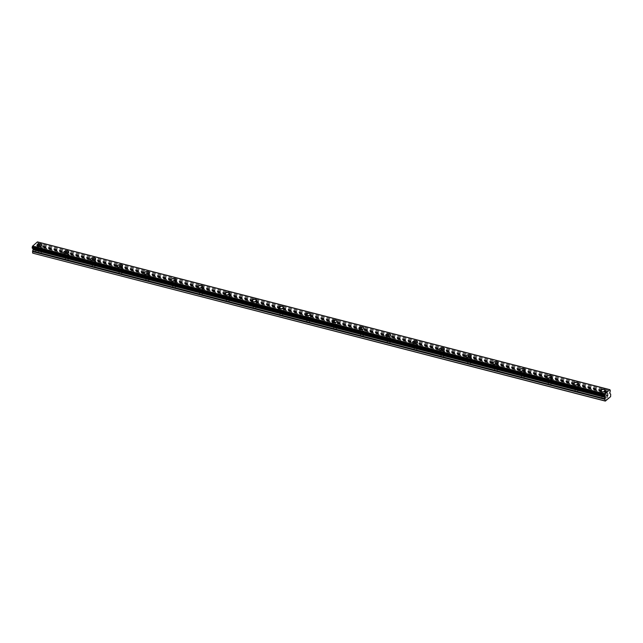 <?xml version="1.0" encoding="UTF-8"?>
<svg xmlns="http://www.w3.org/2000/svg" width="643" height="643" viewBox="0 0 643 643"><rect width="100%" height="100%" fill="white"/><g stroke="black" fill="none" stroke-linecap="round" stroke-linejoin="round"><path stroke-width="0.48" stroke-dasharray="3.21 2.41" d="M37.431 241.905L37.503 241.985A0.86 0.434 104.5 0 0 37.744 242.331A0.86 0.434 104.5 0 0 37.913 242.315L38.017 243.359A0.86 0.434 104.5 0 0 37.728 244.211L37.519 245.618L38.234 246.245A0.804 0.41 104.5 0 1 38.411 246.623L38.315 248.897L36.563 250.384L40.123 251.236A1.607 0.812 -5.6 0 0 38.532 252.209A1.607 0.812 -5.6 0 0 38.66 252.474L40.147 252.86A1.607 0.812 -5.6 0 0 41.739 251.895A1.607 0.812 -5.6 0 0 41.61 251.622L603.472 396.675A1.607 0.812 -5.6 0 0 601.88 397.639A1.607 0.812 -5.6 0 0 602.009 397.913L603.488 398.298A1.607 0.812 -5.6 0 0 605.079 397.326A1.607 0.812 -5.6 0 0 604.95 397.053L608.624 398.065M604.058 393.741A1.607 0.812 -5.6 0 0 602.387 393.837A1.607 0.812 -5.6 0 0 601.583 394.641A1.607 0.812 -5.6 0 0 602.306 395.228A1.607 0.812 -5.6 0 0 603.978 395.132A1.607 0.812 -5.6 0 0 604.782 394.328A1.607 0.812 -5.6 0 0 604.058 393.741M605.336 390.325L605.336 390.317A2.548 1.278 174.4 0 1 605.336 390.325A2.548 1.278 174.4 0 1 604.066 391.595A2.548 1.278 174.4 0 1 601.414 391.748A2.548 1.278 174.4 0 1 600.265 390.823A2.548 1.278 174.4 0 1 600.265 390.815L600.265 390.815M577.551 390.044L576.642 389.746A1.607 0.812 -5.6 0 0 575.051 390.719A1.607 0.812 -5.6 0 0 575.18 390.984L576.667 391.37A1.607 0.812 -5.6 0 0 578.25 390.397A1.607 0.812 -5.6 0 0 578.121 390.132L577.551 390.044M577.237 386.821A1.607 0.812 -5.6 0 0 575.565 386.917A1.607 0.812 -5.6 0 0 574.762 387.721A1.607 0.812 -5.6 0 0 575.485 388.308A1.607 0.812 -5.6 0 0 577.157 388.203A1.607 0.812 -5.6 0 0 577.961 387.407A1.607 0.812 -5.6 0 0 577.237 386.821M578.507 383.397L578.507 383.397A2.548 1.278 174.4 0 1 577.237 384.667A2.548 1.278 174.4 0 1 574.585 384.827A2.548 1.278 174.4 0 1 573.443 383.895L573.443 383.887M550.73 383.124L549.813 382.818A1.607 0.812 -5.6 0 0 548.23 383.791A1.607 0.812 -5.6 0 0 548.358 384.064L549.837 384.442A1.607 0.812 -5.6 0 0 551.429 383.477A1.607 0.812 -5.6 0 0 551.3 383.204L550.73 383.124M550.408 379.892A1.607 0.812 -5.6 0 0 548.736 379.989A1.607 0.812 -5.6 0 0 547.932 380.793A1.607 0.812 -5.6 0 0 548.656 381.379A1.607 0.812 -5.6 0 0 550.328 381.283A1.607 0.812 -5.6 0 0 551.131 380.479A1.607 0.812 -5.6 0 0 550.408 379.892M551.686 376.468L551.686 376.468A2.548 1.278 174.4 0 1 550.408 377.746A2.548 1.278 174.4 0 1 547.764 377.899A2.548 1.278 174.4 0 1 546.614 376.967L546.614 376.967M523.9 376.195L522.992 375.898A1.607 0.812 -5.6 0 0 521.401 376.862A1.607 0.812 -5.6 0 0 521.529 377.136L523.008 377.521A1.607 0.812 -5.6 0 0 524.6 376.549A1.607 0.812 -5.6 0 0 524.471 376.276L523.9 376.195M523.587 372.964A1.607 0.812 -5.6 0 0 521.907 373.061A1.607 0.812 -5.6 0 0 521.103 373.864A1.607 0.812 -5.6 0 0 521.827 374.451A1.607 0.812 -5.6 0 0 523.506 374.355A1.607 0.812 -5.6 0 0 524.31 373.551A1.607 0.812 -5.6 0 0 523.587 372.964M524.857 369.54L524.857 369.548A2.548 1.278 174.4 0 1 523.587 370.818A2.548 1.278 174.4 0 1 520.934 370.971A2.548 1.278 174.4 0 1 519.785 370.046A2.548 1.278 174.4 0 1 519.785 370.038L519.785 370.038M497.071 369.267L496.163 368.969A1.607 0.812 -5.6 0 0 494.571 369.942A1.607 0.812 -5.6 0 0 494.7 370.207L496.187 370.593A1.607 0.812 -5.6 0 0 497.778 369.629A1.607 0.812 -5.6 0 0 497.65 369.355L497.071 369.267M496.758 366.044A1.607 0.812 -5.6 0 0 495.086 366.14A1.607 0.812 -5.6 0 0 494.282 366.944A1.607 0.812 -5.6 0 0 495.006 367.531A1.607 0.812 -5.6 0 0 496.677 367.434A1.607 0.812 -5.6 0 0 497.481 366.631A1.607 0.812 -5.6 0 0 496.758 366.044M498.028 362.62L498.028 362.62A2.548 1.278 174.4 0 1 496.758 363.89A2.548 1.278 174.4 0 1 494.105 364.051A2.548 1.278 174.4 0 1 492.964 363.118L492.964 363.11M470.25 362.347L469.342 362.049A1.607 0.812 -5.6 0 0 467.75 363.014A1.607 0.812 -5.6 0 0 467.879 363.287L469.358 363.665A1.607 0.812 -5.6 0 0 470.949 362.7A1.607 0.812 -5.6 0 0 470.821 362.427L470.25 362.347M469.929 359.115A1.607 0.812 -5.6 0 0 468.257 359.212A1.607 0.812 -5.6 0 0 467.453 360.016A1.607 0.812 -5.6 0 0 468.176 360.602A1.607 0.812 -5.6 0 0 469.856 360.506A1.607 0.812 -5.6 0 0 470.652 359.702A1.607 0.812 -5.6 0 0 469.929 359.115M471.206 355.7L471.206 355.692A2.548 1.278 174.4 0 1 471.206 355.7A2.548 1.278 174.4 0 1 469.937 356.969A2.548 1.278 174.4 0 1 467.284 357.122A2.548 1.278 174.4 0 1 466.135 356.19L466.135 356.19M443.421 355.418L442.513 355.121A1.607 0.812 -5.6 0 0 440.921 356.085A1.607 0.812 -5.6 0 0 441.05 356.359L442.537 356.744A1.607 0.812 -5.6 0 0 444.12 355.772A1.607 0.812 -5.6 0 0 443.991 355.507L443.421 355.418M443.107 352.187A1.607 0.812 -5.6 0 0 441.436 352.284A1.607 0.812 -5.6 0 0 440.632 353.087A1.607 0.812 -5.6 0 0 441.355 353.674A1.607 0.812 -5.6 0 0 443.027 353.578A1.607 0.812 -5.6 0 0 443.831 352.774A1.607 0.812 -5.6 0 0 443.107 352.187M444.377 348.763L444.377 348.771A2.548 1.278 174.4 0 1 443.107 350.041A2.548 1.278 174.4 0 1 440.455 350.194A2.548 1.278 174.4 0 1 439.314 349.27A2.548 1.278 174.4 0 1 439.314 349.262L439.314 349.262M416.6 348.49L415.683 348.193A1.607 0.812 -5.6 0 0 414.1 349.165A1.607 0.812 -5.6 0 0 414.229 349.43L415.708 349.816A1.607 0.812 -5.6 0 0 417.299 348.852A1.607 0.812 -5.6 0 0 417.17 348.578L416.6 348.49M416.278 345.267A1.607 0.812 -5.6 0 0 414.606 345.363A1.607 0.812 -5.6 0 0 413.803 346.167A1.607 0.812 -5.6 0 0 414.526 346.754A1.607 0.812 -5.6 0 0 416.198 346.657A1.607 0.812 -5.6 0 0 417.002 345.854A1.607 0.812 -5.6 0 0 416.278 345.267M417.556 341.843L417.556 341.843A2.548 1.278 174.4 0 1 416.278 343.113A2.548 1.278 174.4 0 1 413.634 343.274A2.548 1.278 174.4 0 1 412.485 342.341L412.485 342.341M389.771 341.57L388.862 341.272A1.607 0.812 -5.6 0 0 387.271 342.237A1.607 0.812 -5.6 0 0 387.399 342.51L388.878 342.888A1.607 0.812 -5.6 0 0 390.47 341.923A1.607 0.812 -5.6 0 0 390.341 341.65L389.771 341.57M389.457 338.339A1.607 0.812 -5.6 0 0 387.777 338.435A1.607 0.812 -5.6 0 0 386.973 339.239A1.607 0.812 -5.6 0 0 387.697 339.825A1.607 0.812 -5.6 0 0 389.377 339.729A1.607 0.812 -5.6 0 0 390.18 338.925A1.607 0.812 -5.6 0 0 389.457 338.339M390.727 334.923L390.727 334.915A2.548 1.278 174.4 0 1 390.727 334.923A2.548 1.278 174.4 0 1 389.457 336.193A2.548 1.278 174.4 0 1 386.805 336.345A2.548 1.278 174.4 0 1 385.663 335.413A2.548 1.278 174.4 0 1 385.655 335.413L385.663 335.413M362.941 334.641L362.033 334.344A1.607 0.812 -5.6 0 0 360.442 335.308A1.607 0.812 -5.6 0 0 360.57 335.582L362.057 335.967A1.607 0.812 -5.6 0 0 363.649 334.995A1.607 0.812 -5.6 0 0 363.52 334.73L362.941 334.641M362.628 331.41A1.607 0.812 -5.6 0 0 360.956 331.515A1.607 0.812 -5.6 0 0 360.152 332.31A1.607 0.812 -5.6 0 0 360.876 332.897A1.607 0.812 -5.6 0 0 362.548 332.801A1.607 0.812 -5.6 0 0 363.351 331.997A1.607 0.812 -5.6 0 0 362.628 331.41M363.898 327.986L363.906 327.994A2.548 1.278 174.4 0 1 362.628 329.264A2.548 1.278 174.4 0 1 359.976 329.417A2.548 1.278 174.4 0 1 358.834 328.493L358.834 328.485M336.12 327.713L335.212 327.416A1.607 0.812 -5.6 0 0 333.621 328.388A1.607 0.812 -5.6 0 0 333.749 328.653L335.228 329.039A1.607 0.812 -5.6 0 0 336.819 328.075A1.607 0.812 -5.6 0 0 336.691 327.801L336.12 327.713M335.799 324.49A1.607 0.812 -5.6 0 0 334.127 324.586A1.607 0.812 -5.6 0 0 333.323 325.39A1.607 0.812 -5.6 0 0 334.047 325.977A1.607 0.812 -5.6 0 0 335.726 325.88A1.607 0.812 -5.6 0 0 336.53 325.077A1.607 0.812 -5.6 0 0 335.799 324.49M337.077 321.066L337.077 321.066A2.548 1.278 174.4 0 1 335.807 322.344A2.548 1.278 174.4 0 1 333.154 322.497A2.548 1.278 174.4 0 1 332.005 321.564L332.005 321.564M309.291 320.793L308.383 320.495A1.607 0.812 -5.6 0 0 306.791 321.46A1.607 0.812 -5.6 0 0 306.92 321.733L308.407 322.111A1.607 0.812 -5.6 0 0 309.998 321.146A1.607 0.812 -5.6 0 0 309.87 320.873L309.291 320.793M308.978 317.562A1.607 0.812 -5.6 0 0 307.306 317.658A1.607 0.812 -5.6 0 0 306.502 318.462A1.607 0.812 -5.6 0 0 307.225 319.049A1.607 0.812 -5.6 0 0 308.897 318.952A1.607 0.812 -5.6 0 0 309.701 318.148A1.607 0.812 -5.6 0 0 308.978 317.562M310.248 314.146L310.248 314.138A2.548 1.278 174.4 0 1 310.248 314.146A2.548 1.278 174.4 0 1 308.978 315.416A2.548 1.278 174.4 0 1 306.325 315.568A2.548 1.278 174.4 0 1 305.184 314.644A2.548 1.278 174.4 0 1 305.184 314.636L305.184 314.636M282.47 313.864L281.554 313.567A1.607 0.812 -5.6 0 0 279.97 314.531A1.607 0.812 -5.6 0 0 280.099 314.805L281.578 315.191A1.607 0.812 -5.6 0 0 283.169 314.218A1.607 0.812 -5.6 0 0 283.041 313.953L282.47 313.864M282.148 310.641A1.607 0.812 -5.6 0 0 280.477 310.738A1.607 0.812 -5.6 0 0 279.673 311.542A1.607 0.812 -5.6 0 0 280.396 312.128A1.607 0.812 -5.6 0 0 282.068 312.024A1.607 0.812 -5.6 0 0 282.872 311.22A1.607 0.812 -5.6 0 0 282.148 310.641M283.426 307.209L283.426 307.217A2.548 1.278 174.4 0 1 282.148 308.487A2.548 1.278 174.4 0 1 279.504 308.64A2.548 1.278 174.4 0 1 278.355 307.716L278.355 307.708M255.641 306.936L254.732 306.639A1.607 0.812 -5.6 0 0 253.141 307.611A1.607 0.812 -5.6 0 0 253.27 307.884L254.757 308.262A1.607 0.812 -5.6 0 0 256.34 307.298A1.607 0.812 -5.6 0 0 256.211 307.024L255.641 306.936M255.327 303.713A1.607 0.812 -5.6 0 0 253.647 303.809A1.607 0.812 -5.6 0 0 252.844 304.613A1.607 0.812 -5.6 0 0 253.575 305.2A1.607 0.812 -5.6 0 0 255.247 305.103A1.607 0.812 -5.6 0 0 256.051 304.3A1.607 0.812 -5.6 0 0 255.327 303.713M256.597 300.289L256.597 300.289A2.548 1.278 174.4 0 1 255.327 301.567A2.548 1.278 174.4 0 1 252.675 301.72A2.548 1.278 174.4 0 1 251.534 300.787L251.526 300.787M228.82 300.016L227.903 299.718A1.607 0.812 -5.6 0 0 226.312 300.683A1.607 0.812 -5.6 0 0 226.44 300.956L227.927 301.342A1.607 0.812 -5.6 0 0 229.519 300.369A1.607 0.812 -5.6 0 0 229.39 300.096L228.82 300.016M228.498 296.785A1.607 0.812 -5.6 0 0 226.826 296.881A1.607 0.812 -5.6 0 0 226.023 297.685A1.607 0.812 -5.6 0 0 226.746 298.272A1.607 0.812 -5.6 0 0 228.418 298.175A1.607 0.812 -5.6 0 0 229.221 297.371A1.607 0.812 -5.6 0 0 228.498 296.785M229.776 293.369L229.776 293.361A2.548 1.278 174.4 0 1 229.776 293.369A2.548 1.278 174.4 0 1 228.498 294.639A2.548 1.278 174.4 0 1 225.854 294.791A2.548 1.278 174.4 0 1 224.704 293.867A2.548 1.278 174.4 0 1 224.704 293.859L224.704 293.859M201.99 293.087L201.082 292.79A1.607 0.812 -5.6 0 0 199.491 293.763A1.607 0.812 -5.6 0 0 199.619 294.028L201.098 294.414A1.607 0.812 -5.6 0 0 202.69 293.441A1.607 0.812 -5.6 0 0 202.561 293.176L201.99 293.087M201.677 289.864A1.607 0.812 -5.6 0 0 199.997 289.961A1.607 0.812 -5.6 0 0 199.193 290.765A1.607 0.812 -5.6 0 0 199.917 291.351A1.607 0.812 -5.6 0 0 201.597 291.247A1.607 0.812 -5.6 0 0 202.4 290.451A1.607 0.812 -5.6 0 0 201.677 289.864M202.947 286.44L202.947 286.44A2.548 1.278 174.4 0 1 201.677 287.71A2.548 1.278 174.4 0 1 199.025 287.863A2.548 1.278 174.4 0 1 197.875 286.939L197.875 286.931M175.161 286.167L174.253 285.862A1.607 0.812 -5.6 0 0 172.662 286.834A1.607 0.812 -5.6 0 0 172.79 287.108L174.277 287.485A1.607 0.812 -5.6 0 0 175.869 286.521A1.607 0.812 -5.6 0 0 175.74 286.248L175.161 286.167M174.848 282.936A1.607 0.812 -5.6 0 0 173.176 283.033A1.607 0.812 -5.6 0 0 172.372 283.836A1.607 0.812 -5.6 0 0 173.096 284.423A1.607 0.812 -5.6 0 0 174.767 284.327A1.607 0.812 -5.6 0 0 175.571 283.523A1.607 0.812 -5.6 0 0 174.848 282.936M176.118 279.512L176.118 279.512A2.548 1.278 174.4 0 1 174.848 280.79A2.548 1.278 174.4 0 1 172.195 280.943A2.548 1.278 174.4 0 1 171.054 280.01L171.054 280.01M148.34 279.239L147.424 278.941A1.607 0.812 -5.6 0 0 145.84 279.906A1.607 0.812 -5.6 0 0 145.969 280.179L147.448 280.565A1.607 0.812 -5.6 0 0 149.039 279.592A1.607 0.812 -5.6 0 0 148.911 279.319L148.34 279.239M148.019 276.008A1.607 0.812 -5.6 0 0 146.347 276.104A1.607 0.812 -5.6 0 0 145.543 276.908A1.607 0.812 -5.6 0 0 146.266 277.495A1.607 0.812 -5.6 0 0 147.938 277.398A1.607 0.812 -5.6 0 0 148.742 276.594A1.607 0.812 -5.6 0 0 148.019 276.008M149.297 272.592L149.297 272.592A2.548 1.278 174.4 0 1 148.019 273.862A2.548 1.278 174.4 0 1 145.374 274.014A2.548 1.278 174.4 0 1 144.225 273.09A2.548 1.278 174.4 0 1 144.225 273.082L144.225 273.082M121.511 272.31L120.603 272.013A1.607 0.812 -5.6 0 0 119.011 272.986A1.607 0.812 -5.6 0 0 119.14 273.251L120.627 273.637A1.607 0.812 -5.6 0 0 122.21 272.672A1.607 0.812 -5.6 0 0 122.082 272.399L121.511 272.31M121.197 269.087A1.607 0.812 -5.6 0 0 119.518 269.184A1.607 0.812 -5.6 0 0 118.722 269.988A1.607 0.812 -5.6 0 0 119.445 270.574A1.607 0.812 -5.6 0 0 121.117 270.478A1.607 0.812 -5.6 0 0 121.921 269.674A1.607 0.812 -5.6 0 0 121.197 269.087M122.467 265.663L122.467 265.663A2.548 1.278 174.4 0 1 121.197 266.933A2.548 1.278 174.4 0 1 118.545 267.094A2.548 1.278 174.4 0 1 117.404 266.162L117.404 266.154M94.69 265.39L93.774 265.093A1.607 0.812 -5.6 0 0 92.182 266.057A1.607 0.812 -5.6 0 0 92.311 266.331L93.798 266.708A1.607 0.812 -5.6 0 0 95.389 265.744A1.607 0.812 -5.6 0 0 95.26 265.471L94.69 265.39M94.368 262.159A1.607 0.812 -5.6 0 0 92.696 262.256A1.607 0.812 -5.6 0 0 91.893 263.059A1.607 0.812 -5.6 0 0 92.616 263.646A1.607 0.812 -5.6 0 0 94.288 263.55A1.607 0.812 -5.6 0 0 95.092 262.746A1.607 0.812 -5.6 0 0 94.368 262.159M95.646 258.743L95.646 258.735A2.548 1.278 174.4 0 1 95.646 258.743A2.548 1.278 174.4 0 1 94.368 260.013A2.548 1.278 174.4 0 1 91.724 260.166A2.548 1.278 174.4 0 1 90.575 259.233L90.575 259.233M67.861 258.462L66.952 258.164A1.607 0.812 -5.6 0 0 65.361 259.129A1.607 0.812 -5.6 0 0 65.49 259.402L66.968 259.788A1.607 0.812 -5.6 0 0 68.56 258.816A1.607 0.812 -5.6 0 0 68.431 258.542L67.861 258.462M67.547 255.231A1.607 0.812 -5.6 0 0 65.867 255.327A1.607 0.812 -5.6 0 0 65.064 256.131A1.607 0.812 -5.6 0 0 65.787 256.718A1.607 0.812 -5.6 0 0 67.467 256.621A1.607 0.812 -5.6 0 0 68.271 255.818A1.607 0.812 -5.6 0 0 67.547 255.231M68.817 251.815L68.817 251.815A2.548 1.278 174.4 0 1 67.547 253.085A2.548 1.278 174.4 0 1 64.895 253.238A2.548 1.278 174.4 0 1 63.745 252.313A2.548 1.278 174.4 0 1 63.745 252.305L63.745 252.305M40.718 248.311A1.607 0.812 -5.6 0 0 39.046 248.407A1.607 0.812 -5.6 0 0 38.242 249.211A1.607 0.812 -5.6 0 0 38.966 249.797A1.607 0.812 -5.6 0 0 40.638 249.701A1.607 0.812 -5.6 0 0 41.441 248.897A1.607 0.812 -5.6 0 0 40.718 248.311M41.988 244.887L41.988 244.887A2.548 1.278 174.4 0 1 40.718 246.156A2.548 1.278 174.4 0 1 38.066 246.317A2.548 1.278 174.4 0 1 36.924 245.385L36.924 245.377M41.232 247.876A2.548 1.278 -5.6 0 0 38.58 248.029A2.548 1.278 -5.6 0 0 37.31 249.299A2.548 1.278 -5.6 0 0 38.451 250.231A2.548 1.278 -5.6 0 0 41.104 250.079A2.548 1.278 -5.6 0 0 42.374 248.801A2.548 1.278 -5.6 0 0 41.232 247.876M40.887 244.372A2.548 1.278 -5.6 0 0 38.234 244.525A2.548 1.278 -5.6 0 0 36.964 245.803A2.548 1.278 -5.6 0 0 38.106 246.727A2.548 1.278 -5.6 0 0 40.758 246.574A2.548 1.278 -5.6 0 0 42.028 245.304A2.548 1.278 -5.6 0 0 40.887 244.372M68.054 254.797A2.548 1.278 -5.6 0 0 65.401 254.958A2.548 1.278 -5.6 0 0 64.131 256.227A2.548 1.278 -5.6 0 0 65.281 257.152A2.548 1.278 -5.6 0 0 67.925 256.999A2.548 1.278 -5.6 0 0 69.203 255.729A2.548 1.278 -5.6 0 0 68.054 254.797M67.716 251.3A2.548 1.278 -5.6 0 0 65.064 251.453A2.548 1.278 -5.6 0 0 63.786 252.723A2.548 1.278 -5.6 0 0 64.935 253.655A2.548 1.278 -5.6 0 0 67.587 253.503A2.548 1.278 -5.6 0 0 68.857 252.233A2.548 1.278 -5.6 0 0 67.716 251.3M94.883 261.725A2.548 1.278 -5.6 0 0 92.23 261.878A2.548 1.278 -5.6 0 0 90.96 263.148A2.548 1.278 -5.6 0 0 92.102 264.08A2.548 1.278 -5.6 0 0 94.754 263.927A2.548 1.278 -5.6 0 0 96.024 262.657A2.548 1.278 -5.6 0 0 94.883 261.725M94.537 258.229A2.548 1.278 -5.6 0 0 91.885 258.382A2.548 1.278 -5.6 0 0 90.615 259.651A2.548 1.278 -5.6 0 0 91.764 260.584A2.548 1.278 -5.6 0 0 94.408 260.423A2.548 1.278 -5.6 0 0 95.686 259.153A2.548 1.278 -5.6 0 0 94.537 258.229M121.704 268.653A2.548 1.278 -5.6 0 0 119.059 268.806A2.548 1.278 -5.6 0 0 117.782 270.076A2.548 1.278 -5.6 0 0 118.931 271.008A2.548 1.278 -5.6 0 0 121.583 270.848A2.548 1.278 -5.6 0 0 122.853 269.578A2.548 1.278 -5.6 0 0 121.704 268.653M121.366 265.149A2.548 1.278 -5.6 0 0 118.714 265.302A2.548 1.278 -5.6 0 0 117.444 266.58A2.548 1.278 -5.6 0 0 118.585 267.504A2.548 1.278 -5.6 0 0 121.238 267.351A2.548 1.278 -5.6 0 0 122.508 266.081A2.548 1.278 -5.6 0 0 121.366 265.149M148.533 275.574A2.548 1.278 -5.6 0 0 145.881 275.734A2.548 1.278 -5.6 0 0 144.611 277.004A2.548 1.278 -5.6 0 0 145.752 277.929A2.548 1.278 -5.6 0 0 148.404 277.776A2.548 1.278 -5.6 0 0 149.682 276.506A2.548 1.278 -5.6 0 0 148.533 275.574M148.187 272.077A2.548 1.278 -5.6 0 0 145.543 272.23A2.548 1.278 -5.6 0 0 144.265 273.5A2.548 1.278 -5.6 0 0 145.414 274.432A2.548 1.278 -5.6 0 0 148.067 274.28A2.548 1.278 -5.6 0 0 149.337 273.002A2.548 1.278 -5.6 0 0 148.187 272.077M175.362 282.502A2.548 1.278 -5.6 0 0 172.71 282.655A2.548 1.278 -5.6 0 0 171.44 283.925A2.548 1.278 -5.6 0 0 172.581 284.857A2.548 1.278 -5.6 0 0 175.234 284.704A2.548 1.278 -5.6 0 0 176.503 283.434A2.548 1.278 -5.6 0 0 175.362 282.502M175.017 279.006A2.548 1.278 -5.6 0 0 172.364 279.158A2.548 1.278 -5.6 0 0 171.094 280.428A2.548 1.278 -5.6 0 0 172.236 281.353A2.548 1.278 -5.6 0 0 174.888 281.2A2.548 1.278 -5.6 0 0 176.158 279.93A2.548 1.278 -5.6 0 0 175.017 279.006M202.183 289.43A2.548 1.278 -5.6 0 0 199.531 289.583A2.548 1.278 -5.6 0 0 198.261 290.853A2.548 1.278 -5.6 0 0 199.41 291.785A2.548 1.278 -5.6 0 0 202.055 291.625A2.548 1.278 -5.6 0 0 203.333 290.355A2.548 1.278 -5.6 0 0 202.183 289.43M201.838 285.926A2.548 1.278 -5.6 0 0 199.193 286.079A2.548 1.278 -5.6 0 0 197.915 287.357A2.548 1.278 -5.6 0 0 199.065 288.281A2.548 1.278 -5.6 0 0 201.717 288.128A2.548 1.278 -5.6 0 0 202.987 286.858A2.548 1.278 -5.6 0 0 201.838 285.926M229.012 296.351A2.548 1.278 -5.6 0 0 226.36 296.503A2.548 1.278 -5.6 0 0 225.09 297.781A2.548 1.278 -5.6 0 0 226.232 298.706A2.548 1.278 -5.6 0 0 228.884 298.553A2.548 1.278 -5.6 0 0 230.154 297.283A2.548 1.278 -5.6 0 0 229.012 296.351M228.667 292.854A2.548 1.278 -5.6 0 0 226.014 293.007A2.548 1.278 -5.6 0 0 224.745 294.277A2.548 1.278 -5.6 0 0 225.894 295.209A2.548 1.278 -5.6 0 0 228.538 295.057A2.548 1.278 -5.6 0 0 229.816 293.779A2.548 1.278 -5.6 0 0 228.667 292.854M255.834 303.279A2.548 1.278 -5.6 0 0 253.189 303.432A2.548 1.278 -5.6 0 0 251.911 304.702A2.548 1.278 -5.6 0 0 253.061 305.634A2.548 1.278 -5.6 0 0 255.713 305.481A2.548 1.278 -5.6 0 0 256.983 304.203A2.548 1.278 -5.6 0 0 255.834 303.279M255.496 299.775A2.548 1.278 -5.6 0 0 252.844 299.935A2.548 1.278 -5.6 0 0 251.574 301.205A2.548 1.278 -5.6 0 0 252.715 302.13A2.548 1.278 -5.6 0 0 255.367 301.977A2.548 1.278 -5.6 0 0 256.637 300.707A2.548 1.278 -5.6 0 0 255.496 299.775M282.663 310.207A2.548 1.278 -5.6 0 0 280.01 310.36A2.548 1.278 -5.6 0 0 278.74 311.63A2.548 1.278 -5.6 0 0 279.882 312.562A2.548 1.278 -5.6 0 0 282.534 312.402A2.548 1.278 -5.6 0 0 283.812 311.132A2.548 1.278 -5.6 0 0 282.663 310.207M282.317 306.703A2.548 1.278 -5.6 0 0 279.673 306.856A2.548 1.278 -5.6 0 0 278.395 308.126A2.548 1.278 -5.6 0 0 279.544 309.058A2.548 1.278 -5.6 0 0 282.197 308.905A2.548 1.278 -5.6 0 0 283.467 307.635A2.548 1.278 -5.6 0 0 282.317 306.703M309.492 317.128A2.548 1.278 -5.6 0 0 306.84 317.28A2.548 1.278 -5.6 0 0 305.562 318.558A2.548 1.278 -5.6 0 0 306.711 319.483A2.548 1.278 -5.6 0 0 309.363 319.33A2.548 1.278 -5.6 0 0 310.633 318.06A2.548 1.278 -5.6 0 0 309.492 317.128M309.146 313.631A2.548 1.278 -5.6 0 0 306.494 313.784A2.548 1.278 -5.6 0 0 305.224 315.054A2.548 1.278 -5.6 0 0 306.365 315.986A2.548 1.278 -5.6 0 0 309.018 315.834A2.548 1.278 -5.6 0 0 310.288 314.556A2.548 1.278 -5.6 0 0 309.146 313.631M336.313 324.056A2.548 1.278 -5.6 0 0 333.661 324.209A2.548 1.278 -5.6 0 0 332.391 325.479A2.548 1.278 -5.6 0 0 333.54 326.411A2.548 1.278 -5.6 0 0 336.185 326.258A2.548 1.278 -5.6 0 0 337.462 324.98A2.548 1.278 -5.6 0 0 336.313 324.056M335.967 320.552A2.548 1.278 -5.6 0 0 333.323 320.712A2.548 1.278 -5.6 0 0 332.045 321.982A2.548 1.278 -5.6 0 0 333.195 322.907A2.548 1.278 -5.6 0 0 335.847 322.754A2.548 1.278 -5.6 0 0 337.117 321.484A2.548 1.278 -5.6 0 0 335.967 320.552M363.142 330.976A2.548 1.278 -5.6 0 0 360.49 331.137A2.548 1.278 -5.6 0 0 359.22 332.407A2.548 1.278 -5.6 0 0 360.361 333.331A2.548 1.278 -5.6 0 0 363.014 333.178A2.548 1.278 -5.6 0 0 364.284 331.909A2.548 1.278 -5.6 0 0 363.142 330.976M362.797 327.48A2.548 1.278 -5.6 0 0 360.144 327.633A2.548 1.278 -5.6 0 0 358.874 328.903A2.548 1.278 -5.6 0 0 360.024 329.835A2.548 1.278 -5.6 0 0 362.668 329.682A2.548 1.278 -5.6 0 0 363.946 328.412A2.548 1.278 -5.6 0 0 362.797 327.48M389.963 337.905A2.548 1.278 -5.6 0 0 387.319 338.057A2.548 1.278 -5.6 0 0 386.041 339.335A2.548 1.278 -5.6 0 0 387.19 340.26A2.548 1.278 -5.6 0 0 389.843 340.107A2.548 1.278 -5.6 0 0 391.113 338.837A2.548 1.278 -5.6 0 0 389.963 337.905M389.626 334.408A2.548 1.278 -5.6 0 0 386.973 334.561A2.548 1.278 -5.6 0 0 385.704 335.831A2.548 1.278 -5.6 0 0 386.845 336.763A2.548 1.278 -5.6 0 0 389.497 336.602A2.548 1.278 -5.6 0 0 390.767 335.333A2.548 1.278 -5.6 0 0 389.626 334.408M416.793 344.833A2.548 1.278 -5.6 0 0 414.14 344.986A2.548 1.278 -5.6 0 0 412.87 346.255A2.548 1.278 -5.6 0 0 414.012 347.188A2.548 1.278 -5.6 0 0 416.664 347.035A2.548 1.278 -5.6 0 0 417.934 345.757A2.548 1.278 -5.6 0 0 416.793 344.833M416.447 341.329A2.548 1.278 -5.6 0 0 413.795 341.489A2.548 1.278 -5.6 0 0 412.525 342.759A2.548 1.278 -5.6 0 0 413.674 343.683A2.548 1.278 -5.6 0 0 416.318 343.531A2.548 1.278 -5.6 0 0 417.596 342.261A2.548 1.278 -5.6 0 0 416.447 341.329M443.622 351.753A2.548 1.278 -5.6 0 0 440.969 351.914A2.548 1.278 -5.6 0 0 439.691 353.184A2.548 1.278 -5.6 0 0 440.841 354.108A2.548 1.278 -5.6 0 0 443.493 353.955A2.548 1.278 -5.6 0 0 444.763 352.685A2.548 1.278 -5.6 0 0 443.622 351.753M443.276 348.257A2.548 1.278 -5.6 0 0 440.624 348.41A2.548 1.278 -5.6 0 0 439.354 349.679A2.548 1.278 -5.6 0 0 440.495 350.612A2.548 1.278 -5.6 0 0 443.148 350.459A2.548 1.278 -5.6 0 0 444.417 349.189A2.548 1.278 -5.6 0 0 443.276 348.257M470.443 358.681A2.548 1.278 -5.6 0 0 467.791 358.834A2.548 1.278 -5.6 0 0 466.521 360.104A2.548 1.278 -5.6 0 0 467.67 361.036A2.548 1.278 -5.6 0 0 470.314 360.884A2.548 1.278 -5.6 0 0 471.592 359.614A2.548 1.278 -5.6 0 0 470.443 358.681M470.097 355.185A2.548 1.278 -5.6 0 0 467.453 355.338A2.548 1.278 -5.6 0 0 466.175 356.608A2.548 1.278 -5.6 0 0 467.324 357.54A2.548 1.278 -5.6 0 0 469.977 357.379A2.548 1.278 -5.6 0 0 471.247 356.109A2.548 1.278 -5.6 0 0 470.097 355.185M497.272 365.61A2.548 1.278 -5.6 0 0 494.62 365.763A2.548 1.278 -5.6 0 0 493.35 367.032A2.548 1.278 -5.6 0 0 494.491 367.965A2.548 1.278 -5.6 0 0 497.143 367.804A2.548 1.278 -5.6 0 0 498.413 366.534A2.548 1.278 -5.6 0 0 497.272 365.61M496.926 362.105A2.548 1.278 -5.6 0 0 494.274 362.258A2.548 1.278 -5.6 0 0 493.004 363.536A2.548 1.278 -5.6 0 0 494.154 364.46A2.548 1.278 -5.6 0 0 496.798 364.308A2.548 1.278 -5.6 0 0 498.076 363.038A2.548 1.278 -5.6 0 0 496.926 362.105M524.093 372.53A2.548 1.278 -5.6 0 0 521.449 372.691A2.548 1.278 -5.6 0 0 520.171 373.961A2.548 1.278 -5.6 0 0 521.32 374.885A2.548 1.278 -5.6 0 0 523.973 374.732A2.548 1.278 -5.6 0 0 525.243 373.462A2.548 1.278 -5.6 0 0 524.093 372.53M523.756 369.034A2.548 1.278 -5.6 0 0 521.103 369.186A2.548 1.278 -5.6 0 0 519.833 370.456A2.548 1.278 -5.6 0 0 520.975 371.389A2.548 1.278 -5.6 0 0 523.627 371.236A2.548 1.278 -5.6 0 0 524.897 369.958A2.548 1.278 -5.6 0 0 523.756 369.034M550.922 379.458A2.548 1.278 -5.6 0 0 548.27 379.611A2.548 1.278 -5.6 0 0 547 380.881A2.548 1.278 -5.6 0 0 548.141 381.813A2.548 1.278 -5.6 0 0 550.794 381.661A2.548 1.278 -5.6 0 0 552.064 380.391A2.548 1.278 -5.6 0 0 550.922 379.458M550.577 375.962A2.548 1.278 -5.6 0 0 547.924 376.115A2.548 1.278 -5.6 0 0 546.654 377.385A2.548 1.278 -5.6 0 0 547.804 378.317A2.548 1.278 -5.6 0 0 550.448 378.156A2.548 1.278 -5.6 0 0 551.726 376.886A2.548 1.278 -5.6 0 0 550.577 375.962M577.744 386.387A2.548 1.278 -5.6 0 0 575.099 386.539A2.548 1.278 -5.6 0 0 573.821 387.809A2.548 1.278 -5.6 0 0 574.971 388.742A2.548 1.278 -5.6 0 0 577.623 388.581A2.548 1.278 -5.6 0 0 578.893 387.311A2.548 1.278 -5.6 0 0 577.744 386.387M577.406 382.882A2.548 1.278 -5.6 0 0 574.754 383.035A2.548 1.278 -5.6 0 0 573.484 384.313A2.548 1.278 -5.6 0 0 574.625 385.237A2.548 1.278 -5.6 0 0 577.277 385.085A2.548 1.278 -5.6 0 0 578.547 383.815A2.548 1.278 -5.6 0 0 577.406 382.882M604.573 393.307A2.548 1.278 -5.6 0 0 601.92 393.46A2.548 1.278 -5.6 0 0 600.65 394.738A2.548 1.278 -5.6 0 0 601.8 395.662A2.548 1.278 -5.6 0 0 604.444 395.509A2.548 1.278 -5.6 0 0 605.722 394.239A2.548 1.278 -5.6 0 0 604.573 393.307M604.227 389.811A2.548 1.278 -5.6 0 0 601.583 389.963A2.548 1.278 -5.6 0 0 600.305 391.233A2.548 1.278 -5.6 0 0 601.454 392.166A2.548 1.278 -5.6 0 0 604.107 392.013A2.548 1.278 -5.6 0 0 605.376 390.735A2.548 1.278 -5.6 0 0 604.227 389.811M35.879 246.43L35.936 246.992L35.887 246.43L35.429 246.824L35.879 246.43M35.944 247.089L36 247.643L35.952 247.089M36 247.643L35.542 248.037L36 247.651M35.558 248.126L36.072 247.692L35.936 246.293L35.413 246.727L35.936 246.293L36.072 247.692L35.558 248.126M35.116 248.399L34.634 248.809L35.124 248.399M34.851 248.061L35.252 248.383L34.851 248.061M34.642 248.897L35.252 248.383L34.642 248.905M36.563 250.384L33.058 253.358M607.402 394.722L606.888 395.164L607.024 396.562M607.844 394.746L608.037 394.191M40.147 252.86L65.49 259.402M34.81 251.871L607.096 399.608M34.931 251.517L38.66 252.474M41.61 251.622L66.952 258.164M66.968 259.788L92.311 266.331M68.431 258.542L93.774 265.093M93.798 266.708L119.14 273.251M95.26 265.471L120.603 272.013M120.627 273.637L145.969 280.179M122.082 272.399L147.424 278.941M147.448 280.565L172.79 287.108M148.911 279.319L174.253 285.862M174.277 287.485L199.619 294.028M175.74 286.248L201.082 292.79M201.098 294.414L226.44 300.956M202.561 293.176L227.903 299.718M227.927 301.342L253.27 307.884M229.39 300.096L254.732 306.639M254.757 308.262L280.099 314.805M256.211 307.024L281.554 313.567M281.578 315.191L306.92 321.733M283.041 313.953L308.383 320.495M308.407 322.111L333.749 328.653M309.87 320.873L335.212 327.416M335.228 329.039L360.57 335.582M336.691 327.801L362.033 334.344M362.057 335.967L387.399 342.51M363.52 334.73L388.862 341.272M388.878 342.888L414.229 349.43M390.341 341.65L415.683 348.193M415.708 349.816L441.05 356.359M417.17 348.578L442.513 355.121M442.537 356.744L467.879 363.287M443.991 355.507L469.342 362.049M469.358 363.665L494.7 370.207M470.821 362.427L496.163 368.969M496.187 370.593L521.529 377.136M497.65 369.355L522.992 375.898M523.008 377.521L548.358 384.064M524.471 376.276L549.813 382.818M549.837 384.442L575.18 390.984M551.3 383.204L576.642 389.746M576.667 391.37L602.009 397.913M578.121 390.132L603.472 396.675M603.488 398.298L607.217 399.255M604.95 397.053L608.68 398.017M37.463 241.921L609.749 389.666M37.728 244.211L610.014 391.957M38.564 248.182L610.85 395.927M38.315 248.897L610.601 396.643M36.394 250.272L40.123 251.236M37.503 241.985L609.789 389.73M37.913 242.315L609.885 389.979L37.945 242.315M37.993 242.395L610.279 390.132M38.074 243.167L610.36 390.912M38.017 243.359L610.303 391.097M37.72 244.252L610.006 391.997M37.535 244.782L609.821 392.527M37.479 245.184L609.765 392.929M37.519 245.618L609.805 393.355M37.64 245.867L609.926 393.612M38.234 246.245L610.52 393.99M38.411 246.623L610.697 394.368M601.88 397.639L601.583 394.641M575.051 390.719L574.762 387.721M548.23 383.791L547.932 380.793M521.401 376.862L521.103 373.864M494.571 369.942L494.282 366.944M467.75 363.014L467.453 360.016M440.921 356.085L440.632 353.087M414.1 349.165L413.803 346.167M387.271 342.237L386.973 339.239M360.442 335.308L360.152 332.31M333.621 328.388L333.323 325.39M306.791 321.46L306.502 318.462M279.97 314.531L279.673 311.542M253.141 307.611L252.844 304.613M226.312 300.683L226.023 297.685M199.491 293.763L199.193 290.765M172.662 286.834L172.372 283.836M145.84 279.906L145.543 276.908M119.011 272.986L118.722 269.988M92.182 266.057L91.893 263.059M65.361 259.129L65.064 256.131M38.532 252.209L38.242 249.211M37.31 249.299L36.964 245.803M64.131 256.227L63.786 252.723M90.96 263.148L90.615 259.651M117.782 270.076L117.444 266.58M144.611 277.004L144.265 273.5M171.44 283.925L171.094 280.428M198.261 290.853L197.915 287.357M225.09 297.781L224.745 294.277M251.911 304.702L251.574 301.205M278.74 311.63L278.395 308.126M305.562 318.558L305.224 315.054M332.391 325.479L332.045 321.982M359.22 332.407L358.874 328.903M386.041 339.335L385.704 335.831M412.87 346.255L412.525 342.759M439.691 353.184L439.354 349.679M466.521 360.104L466.175 356.608M493.35 367.032L493.004 363.536M520.171 373.961L519.833 370.456M547 380.881L546.654 377.385M573.821 387.809L573.484 384.313M600.65 394.738L600.305 391.233M605.722 394.239L605.376 390.735M578.893 387.311L578.547 383.815M552.064 380.391L551.726 376.886M525.243 373.462L524.897 369.958M498.413 366.534L498.076 363.038M471.592 359.614L471.247 356.109M444.763 352.685L444.417 349.189M417.934 345.757L417.596 342.261M391.113 338.837L390.767 335.333M364.284 331.909L363.946 328.412M337.462 324.98L337.117 321.484M310.633 318.06L310.288 314.556M283.812 311.132L283.467 307.635M256.983 304.203L256.637 300.707M230.154 297.283L229.816 293.779M203.333 290.355L202.987 286.858M176.503 283.434L176.158 279.93M149.682 276.506L149.337 273.002M122.853 269.578L122.508 266.081M96.024 262.657L95.686 259.153M69.203 255.729L68.857 252.233M42.374 248.801L42.028 245.304M41.739 251.895L41.441 248.897M68.56 258.816L68.271 255.818M95.389 265.744L95.092 262.746M122.21 272.672L121.921 269.674M149.039 279.592L148.742 276.594M175.869 286.521L175.571 283.523M202.69 293.441L202.4 290.451M229.519 300.369L229.221 297.371M256.34 307.298L256.051 304.3M283.169 314.218L282.872 311.22M309.998 321.146L309.701 318.148M336.819 328.075L336.53 325.077M363.649 334.995L363.351 331.997M390.47 341.923L390.18 338.925M417.299 348.852L417.002 345.854M444.12 355.772L443.831 352.774M470.949 362.7L470.652 359.702M497.778 369.629L497.481 366.631M524.6 376.549L524.31 373.551M551.429 383.477L551.131 380.479M578.25 390.397L577.961 387.407M605.079 397.326L604.782 394.328M32.48 248.182L604.766 395.927M37.744 242.331L610.03 390.076"/><path stroke-width="0.96" d="M600.265 390.815A2.548 1.278 174.4 0 1 601.543 389.545A2.548 1.278 174.4 0 1 604.187 389.393A2.548 1.278 174.4 0 1 605.336 390.317A2.548 1.278 174.4 0 1 604.066 391.587A2.548 1.278 174.4 0 1 601.414 391.748A2.548 1.278 174.4 0 1 600.265 390.815A2.548 1.278 174.4 0 1 601.543 389.545A2.548 1.278 174.4 0 1 604.187 389.393A2.548 1.278 174.4 0 1 605.336 390.317M573.443 383.895A2.548 1.278 174.4 0 1 574.713 382.625A2.548 1.278 174.4 0 1 577.366 382.472A2.548 1.278 174.4 0 1 578.507 383.397A2.548 1.278 174.4 0 1 577.237 384.667A2.548 1.278 174.4 0 1 574.585 384.819A2.548 1.278 174.4 0 1 573.443 383.887A2.548 1.278 174.4 0 1 574.713 382.617A2.548 1.278 174.4 0 1 577.366 382.464A2.548 1.278 174.4 0 1 578.507 383.397M546.614 376.967A2.548 1.278 174.4 0 1 547.892 375.697A2.548 1.278 174.4 0 1 550.537 375.544A2.548 1.278 174.4 0 1 551.686 376.468A2.548 1.278 174.4 0 1 550.408 377.738A2.548 1.278 174.4 0 1 547.764 377.891A2.548 1.278 174.4 0 1 546.614 376.967A2.548 1.278 174.4 0 1 547.884 375.697A2.548 1.278 174.4 0 1 550.537 375.536A2.548 1.278 174.4 0 1 551.686 376.468M519.785 370.038A2.548 1.278 174.4 0 1 521.063 368.769A2.548 1.278 174.4 0 1 523.707 368.616A2.548 1.278 174.4 0 1 524.857 369.54A2.548 1.278 174.4 0 1 523.587 370.81A2.548 1.278 174.4 0 1 520.934 370.971A2.548 1.278 174.4 0 1 519.785 370.038A2.548 1.278 174.4 0 1 521.063 368.769A2.548 1.278 174.4 0 1 523.715 368.616A2.548 1.278 174.4 0 1 524.857 369.548M492.964 363.118A2.548 1.278 174.4 0 1 494.234 361.848A2.548 1.278 174.4 0 1 496.886 361.696A2.548 1.278 174.4 0 1 498.028 362.62A2.548 1.278 174.4 0 1 496.758 363.89A2.548 1.278 174.4 0 1 494.105 364.042A2.548 1.278 174.4 0 1 492.964 363.11A2.548 1.278 174.4 0 1 494.234 361.84A2.548 1.278 174.4 0 1 496.886 361.688A2.548 1.278 174.4 0 1 498.028 362.62M466.135 356.19A2.548 1.278 174.4 0 1 467.413 354.92A2.548 1.278 174.4 0 1 470.057 354.767A2.548 1.278 174.4 0 1 471.206 355.692A2.548 1.278 174.4 0 1 469.937 356.961A2.548 1.278 174.4 0 1 467.284 357.114A2.548 1.278 174.4 0 1 466.135 356.19A2.548 1.278 174.4 0 1 467.413 354.92A2.548 1.278 174.4 0 1 470.057 354.759A2.548 1.278 174.4 0 1 471.206 355.692M439.314 349.262A2.548 1.278 174.4 0 1 440.584 347.992A2.548 1.278 174.4 0 1 443.236 347.839A2.548 1.278 174.4 0 1 444.377 348.763A2.548 1.278 174.4 0 1 443.107 350.041A2.548 1.278 174.4 0 1 440.455 350.194A2.548 1.278 174.4 0 1 439.314 349.262A2.548 1.278 174.4 0 1 440.584 347.992A2.548 1.278 174.4 0 1 443.236 347.839A2.548 1.278 174.4 0 1 444.377 348.771M412.485 342.341A2.548 1.278 174.4 0 1 413.762 341.071A2.548 1.278 174.4 0 1 416.407 340.919A2.548 1.278 174.4 0 1 417.556 341.843A2.548 1.278 174.4 0 1 416.278 343.113A2.548 1.278 174.4 0 1 413.634 343.266A2.548 1.278 174.4 0 1 412.485 342.341A2.548 1.278 174.4 0 1 413.754 341.063A2.548 1.278 174.4 0 1 416.407 340.911A2.548 1.278 174.4 0 1 417.556 341.843M385.655 335.413A2.548 1.278 174.4 0 1 386.933 334.143A2.548 1.278 174.4 0 1 389.586 333.99A2.548 1.278 174.4 0 1 390.727 334.915A2.548 1.278 174.4 0 1 389.457 336.185A2.548 1.278 174.4 0 1 386.805 336.337A2.548 1.278 174.4 0 1 385.655 335.413A2.548 1.278 174.4 0 1 386.933 334.143A2.548 1.278 174.4 0 1 389.586 333.982A2.548 1.278 174.4 0 1 390.727 334.915M358.834 328.485A2.548 1.278 174.4 0 1 360.104 327.215A2.548 1.278 174.4 0 1 362.756 327.062A2.548 1.278 174.4 0 1 363.898 327.986A2.548 1.278 174.4 0 1 362.628 329.264A2.548 1.278 174.4 0 1 359.976 329.417A2.548 1.278 174.4 0 1 358.834 328.485A2.548 1.278 174.4 0 1 360.104 327.223A2.548 1.278 174.4 0 1 362.756 327.062A2.548 1.278 174.4 0 1 363.906 327.994M332.005 321.564A2.548 1.278 174.4 0 1 333.283 320.294A2.548 1.278 174.4 0 1 335.927 320.142A2.548 1.278 174.4 0 1 337.077 321.066A2.548 1.278 174.4 0 1 335.807 322.336A2.548 1.278 174.4 0 1 333.154 322.489A2.548 1.278 174.4 0 1 332.005 321.564A2.548 1.278 174.4 0 1 333.283 320.286A2.548 1.278 174.4 0 1 335.927 320.134A2.548 1.278 174.4 0 1 337.077 321.066M305.184 314.636A2.548 1.278 174.4 0 1 306.454 313.366A2.548 1.278 174.4 0 1 309.106 313.213A2.548 1.278 174.4 0 1 310.248 314.138A2.548 1.278 174.4 0 1 308.978 315.408A2.548 1.278 174.4 0 1 306.325 315.568A2.548 1.278 174.4 0 1 305.184 314.636A2.548 1.278 174.4 0 1 306.454 313.366A2.548 1.278 174.4 0 1 309.106 313.213A2.548 1.278 174.4 0 1 310.248 314.138M278.355 307.708A2.548 1.278 174.4 0 1 279.625 306.438A2.548 1.278 174.4 0 1 282.277 306.285A2.548 1.278 174.4 0 1 283.426 307.209A2.548 1.278 174.4 0 1 282.148 308.487A2.548 1.278 174.4 0 1 279.504 308.64A2.548 1.278 174.4 0 1 278.355 307.708A2.548 1.278 174.4 0 1 279.633 306.446A2.548 1.278 174.4 0 1 282.277 306.285A2.548 1.278 174.4 0 1 283.426 307.217M251.534 300.787A2.548 1.278 174.4 0 1 252.803 299.517A2.548 1.278 174.4 0 1 255.456 299.365A2.548 1.278 174.4 0 1 256.597 300.289A2.548 1.278 174.4 0 1 255.327 301.559A2.548 1.278 174.4 0 1 252.675 301.712A2.548 1.278 174.4 0 1 251.526 300.787A2.548 1.278 174.4 0 1 252.803 299.509A2.548 1.278 174.4 0 1 255.456 299.357A2.548 1.278 174.4 0 1 256.597 300.289M224.704 293.859A2.548 1.278 174.4 0 1 225.982 292.589A2.548 1.278 174.4 0 1 228.627 292.436A2.548 1.278 174.4 0 1 229.776 293.361A2.548 1.278 174.4 0 1 228.498 294.631A2.548 1.278 174.4 0 1 225.846 294.791A2.548 1.278 174.4 0 1 224.704 293.859A2.548 1.278 174.4 0 1 225.974 292.589A2.548 1.278 174.4 0 1 228.627 292.436A2.548 1.278 174.4 0 1 229.776 293.361M197.875 286.939A2.548 1.278 174.4 0 1 199.153 285.669A2.548 1.278 174.4 0 1 201.798 285.516A2.548 1.278 174.4 0 1 202.947 286.44A2.548 1.278 174.4 0 1 201.677 287.71A2.548 1.278 174.4 0 1 199.025 287.863A2.548 1.278 174.4 0 1 197.875 286.931A2.548 1.278 174.4 0 1 199.153 285.661A2.548 1.278 174.4 0 1 201.798 285.508A2.548 1.278 174.4 0 1 202.947 286.44M171.054 280.01A2.548 1.278 174.4 0 1 172.324 278.74A2.548 1.278 174.4 0 1 174.976 278.588A2.548 1.278 174.4 0 1 176.118 279.512A2.548 1.278 174.4 0 1 174.848 280.782A2.548 1.278 174.4 0 1 172.195 280.935A2.548 1.278 174.4 0 1 171.054 280.01A2.548 1.278 174.4 0 1 172.324 278.74A2.548 1.278 174.4 0 1 174.976 278.58A2.548 1.278 174.4 0 1 176.118 279.512M144.225 273.082A2.548 1.278 174.4 0 1 145.503 271.812A2.548 1.278 174.4 0 1 148.147 271.659A2.548 1.278 174.4 0 1 149.297 272.592A2.548 1.278 174.4 0 1 148.019 273.854A2.548 1.278 174.4 0 1 145.374 274.014A2.548 1.278 174.4 0 1 144.225 273.082A2.548 1.278 174.4 0 1 145.495 271.812A2.548 1.278 174.4 0 1 148.147 271.659A2.548 1.278 174.4 0 1 149.297 272.584M117.404 266.162A2.548 1.278 174.4 0 1 118.674 264.892A2.548 1.278 174.4 0 1 121.326 264.739A2.548 1.278 174.4 0 1 122.467 265.663A2.548 1.278 174.4 0 1 121.197 266.933A2.548 1.278 174.4 0 1 118.545 267.086A2.548 1.278 174.4 0 1 117.404 266.154A2.548 1.278 174.4 0 1 118.674 264.884A2.548 1.278 174.4 0 1 121.326 264.731A2.548 1.278 174.4 0 1 122.467 265.663M90.575 259.233A2.548 1.278 174.4 0 1 91.853 257.964A2.548 1.278 174.4 0 1 94.497 257.811A2.548 1.278 174.4 0 1 95.646 258.735A2.548 1.278 174.4 0 1 94.368 260.005A2.548 1.278 174.4 0 1 91.716 260.158A2.548 1.278 174.4 0 1 90.575 259.233A2.548 1.278 174.4 0 1 91.845 257.964A2.548 1.278 174.4 0 1 94.497 257.803A2.548 1.278 174.4 0 1 95.646 258.735M63.745 252.305A2.548 1.278 174.4 0 1 65.023 251.035A2.548 1.278 174.4 0 1 67.668 250.883A2.548 1.278 174.4 0 1 68.817 251.815A2.548 1.278 174.4 0 1 67.547 253.077A2.548 1.278 174.4 0 1 64.895 253.238A2.548 1.278 174.4 0 1 63.745 252.305A2.548 1.278 174.4 0 1 65.023 251.035A2.548 1.278 174.4 0 1 67.668 250.883A2.548 1.278 174.4 0 1 68.817 251.807M36.924 245.385A2.548 1.278 174.4 0 1 38.194 244.115A2.548 1.278 174.4 0 1 40.847 243.962A2.548 1.278 174.4 0 1 41.988 244.887A2.548 1.278 174.4 0 1 40.718 246.156A2.548 1.278 174.4 0 1 38.066 246.309A2.548 1.278 174.4 0 1 36.924 245.377A2.548 1.278 174.4 0 1 38.194 244.107A2.548 1.278 174.4 0 1 40.847 243.954A2.548 1.278 174.4 0 1 41.988 244.887M605.344 401.095L32.721 253.141L32.568 251.582L604.854 399.327A0.804 0.41 -75.5 0 1 604.934 398.732L605.425 397.077L604.991 396.209A0.86 0.434 104.5 0 0 604.766 395.927A0.86 0.434 104.5 0 0 604.589 395.943L604.492 394.898A0.86 0.434 104.5 0 0 604.782 393.974L609.789 389.73A0.86 0.434 104.5 0 0 610.03 390.076A0.86 0.434 104.5 0 0 610.199 390.06L610.303 391.097A0.86 0.434 104.5 0 0 610.014 391.957L609.805 393.355L610.52 393.99A0.804 0.41 -75.5 0 1 610.697 394.368L610.601 396.643L605.344 401.095L604.854 399.327M32.632 248.294A0.86 0.434 104.5 0 1 32.705 248.471L33.139 249.331L32.648 250.987A0.804 0.41 104.5 0 0 32.568 251.582M609.717 389.642L37.431 241.905L32.496 246.229A0.86 0.434 104.5 0 1 32.206 247.161L32.271 248.206L604.533 395.927L32.271 248.206M606.96 395.204L607.008 395.766L607.41 394.818L606.96 395.204M607.024 395.855L607.072 396.418L607.016 395.855M607.072 396.418L607.531 396.032L607.072 396.418M607.024 396.562L607.539 396.12L607.024 396.562L606.888 395.164L607.402 394.722M32.721 253.141L605.007 400.886M605.007 396.233L32.721 248.487L604.991 396.209M32.512 246.124L604.798 393.862M32.536 246.052L604.822 393.797M32.648 250.987L604.934 398.732M33.082 249.733L605.368 397.478M33.139 249.331L605.425 397.077M33.09 248.897L605.376 396.643M32.978 248.648L605.264 396.393M32.222 248.126L604.508 395.863M32.15 247.346L604.436 395.091M32.206 247.161L604.492 394.898M32.496 246.229L604.782 393.974"/></g></svg>
